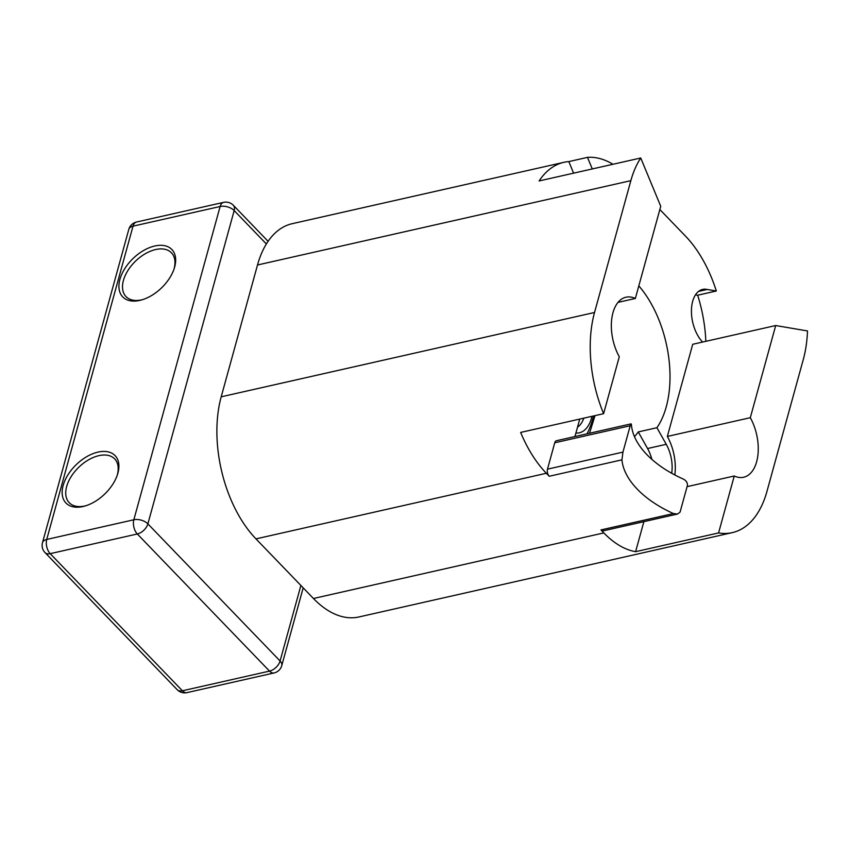 <?xml version="1.0" encoding="UTF-8"?>
<svg xmlns="http://www.w3.org/2000/svg" width="850" height="850" viewBox="0 0 850 850"><rect width="100%" height="100%" fill="white"/><g stroke="black" fill="none" stroke-linecap="round" stroke-linejoin="round"><path stroke-width="1.27" d="M631.465 425.212C631.316 423.257 630.902 423.428 630.211 425.733L622.944 452.115L621.934 459.839A89.229 50.214 -164.6 0 0 673.444 513.549L677.535 514.059L680.064 512.125L687.438 485.414C687.586 482.545 686.099 480.377 682.986 478.922A89.229 50.214 15.4 0 1 631.465 425.212L631.029 423.874L556.484 440.714A5.174 2.943 77.3 0 0 554.742 442.776L547.485 469.158A5.174 2.943 77.3 0 0 549.217 476.266L546.348 473.28L255.967 538.879A103.456 58.894 -102.7 0 1 221.202 396.812L257.507 264.988A103.456 58.894 -102.7 0 1 292.198 223.688L563.901 162.318A103.456 58.894 77.3 0 0 539.112 180.954L640.741 157.994A103.456 58.894 77.3 0 0 630.849 180.657L257.507 264.988M732.296 532.631A103.456 58.894 77.3 0 0 766.976 491.342L803.293 359.507A103.456 58.894 77.3 0 0 807.5 330.947L775.699 325.539L750.306 417.701A38.792 22.089 -102.7 0 1 743.644 477.243A38.792 22.089 -102.7 0 1 734.251 476L718.569 532.929A103.456 58.894 77.3 0 0 732.296 532.631L358.955 616.962A103.456 58.894 -102.7 0 1 313.448 598.496L603.829 532.908L600.95 529.922A5.174 2.943 77.3 0 0 603.224 530.846L677.535 514.059M313.448 598.496L255.967 538.879M671.691 473.259A28.454 16.192 77.3 0 0 666.241 444.306L656.923 427.709L638.254 431.928L647.572 448.524A28.454 16.192 -102.7 0 1 651.886 459.404M574.94 436.549L579.753 419.082M638.817 285.876A90.525 51.531 -102.7 0 1 656.923 427.709M705.84 341.317A103.456 58.894 77.3 0 0 697.669 295.226L716.327 291.008L707.211 289.457A29.739 16.936 77.3 0 0 702.653 289.414A29.739 16.936 77.3 0 0 691.433 311.153A29.739 16.936 77.3 0 0 702.599 342.051M716.327 291.008A103.456 58.894 77.3 0 0 685.557 236.183L659.844 209.525M612.967 164.273A103.456 58.894 77.3 0 0 587.488 157.367L592.28 168.938M221.202 396.812L594.532 312.481A103.456 58.894 77.3 0 0 603.606 413.684L520.646 432.427A103.456 58.894 77.3 0 0 546.348 473.28M603.829 532.908A103.456 58.894 77.3 0 0 635.609 551.671L643.875 521.666M674.815 474.959A38.792 22.089 77.3 0 0 667.346 436.443L692.729 344.282L775.699 325.539M587.488 157.367L568.82 161.585A103.456 58.894 77.3 0 0 563.901 162.318M634.482 436.698A90.525 51.531 77.3 0 0 638.254 431.928M594.532 312.481L630.849 180.657M603.606 413.684L619.289 356.756A38.792 22.089 -102.7 0 1 625.961 297.224A38.792 22.089 -102.7 0 1 635.354 298.467L660.737 206.295L640.741 157.994M635.609 551.671L718.569 532.929M734.251 476L687.097 486.646M635.354 298.467L618.014 302.377M750.306 417.701L667.346 436.443M568.82 161.585L573.612 173.156M707.211 289.457L698.541 291.412M695.47 294.854L697.669 295.226M63.144 485.488A34.138 20.464 136 0 1 98.77 451.945A34.138 20.464 136 0 1 117.449 474.629A34.138 20.464 136 0 1 84.862 506.047A34.138 20.464 136 0 1 63.144 485.488M119.914 279.384A34.138 20.464 136 0 1 155.539 245.831A34.138 20.464 136 0 1 174.218 268.515A34.138 20.464 136 0 1 141.631 299.933A34.138 20.464 136 0 1 119.914 279.384M173.899 269.461A31.556 18.913 -44 0 0 174.038 268.972A31.556 18.913 -44 0 0 171.445 252.79A31.556 18.913 -44 0 0 145.371 253.683A31.556 18.913 -44 0 0 123.431 280.404A31.556 18.913 -44 0 0 126.012 296.586A31.556 18.913 -44 0 0 142.587 299.646M117.13 475.575A31.556 18.913 -44 0 0 117.268 475.086A31.556 18.913 -44 0 0 114.676 458.894A31.556 18.913 -44 0 0 88.602 459.797A31.556 18.913 -44 0 0 66.661 486.519A31.556 18.913 -44 0 0 69.243 502.701A31.556 18.913 -44 0 0 85.818 505.761M591.908 416.33A36.21 20.612 -102.7 0 1 575.896 433.075M586.999 433.819A84.83 48.291 77.3 0 0 593.47 415.979M577.522 427.168A31.036 17.669 77.3 0 0 583.822 418.158M673.444 513.549L600.95 529.922M630.211 425.733L554.742 442.776M622.944 452.115L547.485 469.158M621.934 459.839L549.217 476.266M666.241 444.306L647.572 448.524M45.029 552.596A10.349 6.205 136 0 0 50.203 553.658L182.41 690.784L269.524 671.107L137.317 533.981L50.203 553.658A10.349 5.886 -102.7 0 1 46.729 539.452L133.832 519.775L220.129 206.497L133.014 226.164L46.729 539.452A10.349 5.823 -164.6 0 0 42.5 542.672A10.349 10.349 0 0 0 45.029 552.596L177.236 689.722A10.349 10.349 0 0 0 186.958 692.633A10.349 5.886 77.3 0 1 182.41 690.784A10.349 6.205 136 0 1 177.236 689.722M266.358 243.961L234.175 210.577L147.879 523.866L280.086 660.992L300.889 585.469M223.603 202.364A10.349 5.886 77.3 0 0 220.129 206.497A10.349 5.823 -164.6 0 1 234.175 210.577A10.349 6.205 136 0 0 233.325 205.275A10.349 10.349 0 0 0 223.603 202.364L136.489 222.041A10.349 10.349 0 0 0 128.796 229.383L42.5 542.672M128.796 229.383A10.349 5.823 -164.6 0 1 133.014 226.164A10.349 5.886 -102.7 0 1 136.489 222.041M147.879 523.866A10.349 5.823 -164.6 0 0 133.832 519.775A10.349 5.886 77.3 0 0 137.317 533.981A10.349 6.205 136 0 0 147.879 523.866M280.086 660.992A10.349 6.205 136 0 1 269.524 671.107A10.349 5.886 -102.7 0 0 274.072 672.956A10.349 10.349 0 0 0 281.764 665.614A10.349 5.823 -164.6 0 0 280.086 660.992M589.539 433.245L595.021 415.629M233.325 205.275L268.079 241.326M303.184 587.849L281.764 665.614M274.072 672.956L186.958 692.633"/></g></svg>
